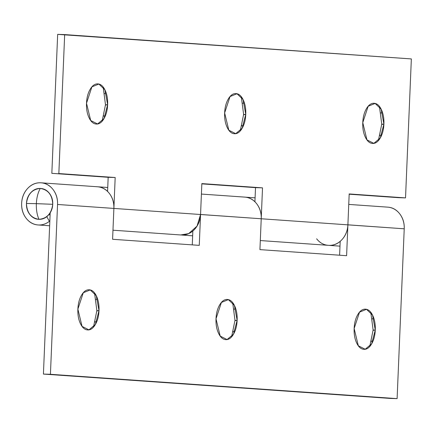 <?xml version="1.0" encoding="UTF-8"?>
<svg xmlns="http://www.w3.org/2000/svg" width="433" height="433" viewBox="0 0 433 433"><rect width="100%" height="100%" fill="white"/><g stroke="black" fill="none" stroke-linecap="round" stroke-linejoin="round"><path stroke-width="0.65" d="M96.868 310.954L99.005 310.596L95.368 324.49L88.944 329.865L82.064 326.395L77.88 309.113C78.113 303.571 79.342 298.911 81.572 295.138C83.796 291.366 86.367 289.58 89.285 289.785C92.202 289.986 94.611 292.123 96.51 296.188C98.405 300.253 99.238 305.054 99.005 310.596C98.773 316.139 97.544 320.799 95.32 324.577C93.09 328.349 90.519 330.135 87.601 329.93C84.684 329.724 82.275 327.592 80.381 323.527C78.481 319.462 77.648 314.661 77.88 309.113L83.282 292.746L90.243 289.931L96.267 295.685L99.005 310.596L96.878 310.721L94.546 292.957M235 320.647L237.138 320.296L233.501 334.184L227.076 339.559L220.197 336.095L216.013 318.812C216.246 313.265 217.474 308.61 219.699 304.832C221.929 301.059 224.5 299.273 227.417 299.479C230.334 299.685 232.743 301.817 234.637 305.882C236.537 309.947 237.371 314.748 237.138 320.296C236.905 325.838 235.676 330.498 233.452 334.271C231.222 338.043 228.651 339.829 225.734 339.624C222.816 339.423 220.408 337.285 218.513 333.221C216.614 329.156 215.78 324.355 216.013 318.812L221.415 302.445L228.37 299.631L234.394 305.379L237.138 320.296L235.011 320.42L232.678 302.651M373.132 330.347L375.27 329.989L371.633 343.878L365.208 349.252L358.329 345.788L354.145 328.506C354.378 322.964 355.607 318.304 357.831 314.531C360.061 310.753 362.632 308.967 365.549 309.173C368.467 309.379 370.87 311.511 372.77 315.576C374.669 319.641 375.503 324.447 375.27 329.989C375.038 335.532 373.809 340.192 371.579 343.964C369.354 347.742 366.783 349.528 363.866 349.323C360.949 349.117 358.54 346.985 356.64 342.92C354.746 338.855 353.913 334.049 354.145 328.506L359.542 312.139L366.502 309.324L372.526 315.072L375.27 329.989L373.138 330.114L370.81 312.35M339.737 241.701A21.125 17.953 94 0 1 329.064 245.365A21.125 17.953 -86 0 0 339.737 241.701M192.398 231.357A21.125 17.953 94 0 1 181.719 235.027A21.125 17.953 -86 0 0 192.398 231.357M49.389 221.323A21.125 17.953 94 0 1 38.716 224.987A21.125 17.953 -86 0 0 49.389 221.323L49.827 221.35L49.389 221.323L46.764 216.641L49.389 221.323M38.147 224.96A21.125 17.953 94 0 1 21.666 202.996A21.125 17.953 94 0 1 40.486 182.78A21.125 17.953 94 0 1 41.14 182.818A21.125 17.953 94 0 1 57.546 204.473L50.428 374.296L397.11 398.631L404.227 228.803L347.894 224.851L346.6 255.703L259.93 249.619L261.223 218.768L200.555 214.508L199.261 245.365L112.591 239.281L113.884 208.425L57.546 204.473L113.884 208.425A21.125 17.953 -86 0 0 97.474 186.769M43.424 374.08L50.185 212.76L43.424 374.08L390.106 398.414L43.424 374.08L50.428 374.296L43.424 374.08M192.268 244.872L192.847 230.989L192.268 244.872M339.607 255.216L340.192 241.333L339.607 255.216M93.485 327.104L96.889 310.493M96.207 299.62L96.137 299.203M95.179 322.065L95.287 321.659M231.617 336.798L235.016 320.187M234.34 309.319L234.269 308.902M233.311 331.765L233.419 331.353M369.75 346.492L373.149 329.881M372.472 319.013L372.396 318.596M371.444 341.458L371.546 341.052M50.098 214.833L48.745 214.741L50.098 214.833M96.819 186.737A21.125 17.953 94 0 1 97.425 186.764A21.125 17.953 94 0 1 107.157 191.056A21.125 17.953 -86 0 0 96.819 186.737C101.782 186.888 105.928 189.086 109.262 193.324C112.596 197.556 114.133 202.595 113.884 208.425L112.591 239.281L199.261 245.365L200.555 214.481L261.223 218.768A21.125 17.953 -86 0 0 244.818 197.112M244.158 197.075A21.125 17.953 94 0 1 244.764 197.107A21.125 17.953 94 0 1 254.501 201.399A21.125 17.953 -86 0 0 244.158 197.075C249.121 197.231 253.267 199.429 256.601 203.662C259.935 207.9 261.472 212.933 261.223 218.768L259.93 249.619L346.6 255.703L347.894 224.819L404.227 228.803A21.125 17.953 -86 0 0 387.822 207.147M387.167 207.115C392.13 207.266 396.276 209.464 399.61 213.702C402.939 217.94 404.482 222.973 404.227 228.803L397.11 398.631L390.106 398.414L397.11 398.631L50.428 374.296L57.546 204.473C57.8 198.639 56.258 193.605 52.923 189.367C49.595 185.129 45.443 182.937 40.486 182.78C35.528 182.629 31.208 184.555 27.533 188.566C23.853 192.582 21.894 197.497 21.65 203.326C21.406 209.155 22.949 214.183 26.283 218.411C29.612 222.643 33.758 224.835 38.716 224.987M316.626 238.794C319.96 243.021 324.106 245.213 329.064 245.365A21.125 17.953 -86 0 0 347.894 224.851L261.223 218.768L347.894 224.851L349.187 193.941L405.526 197.892L411.35 58.92L64.669 34.586L58.845 173.557L115.178 177.514L113.884 208.425L200.555 214.508L113.884 208.425L115.178 177.514L58.845 173.557L64.669 34.586L57.665 34.369L51.836 173.341L57.665 34.369L411.35 58.92L405.526 197.892L398.522 197.675L349.177 194.211L405.526 197.892L349.187 193.941L347.894 224.851C347.645 230.67 345.68 235.584 342.005 239.59C338.325 243.595 334.011 245.522 329.064 245.365C324.106 245.213 319.96 243.021 316.626 238.794M105.495 105.067L107.638 104.71L103.996 118.604L97.571 123.979L90.697 120.509L86.508 103.227C86.741 97.685 87.969 93.025 90.199 89.252C92.424 85.474 94.995 83.693 97.912 83.894C100.829 84.099 103.238 86.237 105.138 90.302C107.038 94.367 107.866 99.168 107.638 104.71C107.406 110.253 106.172 114.913 103.947 118.691C101.723 122.463 99.146 124.249 96.234 124.044C93.317 123.838 90.908 121.705 89.009 117.641C87.109 113.576 86.275 108.77 86.508 103.227L91.91 86.86L98.87 84.045L104.894 89.799L107.638 104.71L105.506 104.835L103.173 87.071M243.627 114.761L245.765 114.409L242.128 128.298L235.704 133.673L228.824 130.209L224.64 112.926C224.873 107.379 226.102 102.724 228.332 98.946C230.556 95.173 233.127 93.387 236.045 93.593C238.962 93.799 241.37 95.931 243.27 99.996C245.165 104.061 245.998 108.862 245.765 114.409C245.533 119.952 244.304 124.612 242.079 128.385C239.85 132.157 237.279 133.943 234.361 133.737C231.444 133.537 229.041 131.399 227.141 127.334C225.241 123.27 224.408 118.469 224.64 112.926L230.042 96.554L237.003 93.745L243.027 99.493L245.765 114.409L243.638 114.534L241.305 96.765M381.76 124.455L383.898 124.103L380.261 137.992L373.836 143.366L366.957 139.902L362.773 122.62C363.006 117.078 364.234 112.418 366.459 108.64C368.689 104.867 371.26 103.081 374.177 103.287C377.094 103.492 379.503 105.625 381.397 109.69C383.297 113.755 384.131 118.561 383.898 124.103C383.665 129.646 382.436 134.306 380.212 138.078C377.982 141.856 375.411 143.642 372.494 143.437C369.576 143.231 367.168 141.093 365.273 137.034C363.374 132.969 362.54 128.163 362.773 122.62L368.174 106.253L375.135 103.438L381.154 109.186L383.898 124.103L381.771 124.228L379.438 106.464M181.925 235.032A21.125 17.953 -86 0 0 200.555 214.508L201.848 183.597L262.517 187.857L261.223 218.768L262.517 187.857L201.848 183.597L200.555 214.508L197.026 226.129L188.642 233.641L180.577 234.957M107.2 191.056L107.595 191.088L107.2 191.056M254.923 201.794L255.513 187.635L201.838 183.868L262.517 187.857L255.513 187.635L254.923 201.794M107.579 191.451L108.174 177.297L51.836 173.341L115.178 177.514L108.174 177.297L107.579 191.451M102.112 121.218L105.517 104.607M104.84 93.734L104.764 93.317M103.806 116.179L103.915 115.773M240.245 130.912L243.649 114.301M242.967 103.433L242.897 103.016M241.939 125.879L242.047 125.467M378.377 140.606L381.776 123.995M381.1 113.127L381.029 112.71M380.071 135.572L380.179 135.166M254.539 201.399L254.934 201.426L254.539 201.399M52.734 204.295L36.35 203.656C36.145 209.594 37.016 214.817 38.954 219.325C46.916 218.589 51.505 213.577 52.734 204.295C52.555 208.554 51.121 212.154 48.431 215.093C45.736 218.026 42.58 219.439 38.954 219.325C37.016 214.817 36.145 209.594 36.35 203.656C36.643 197.724 37.942 192.653 40.247 188.442C32.286 189.178 27.69 194.19 26.467 203.478L36.35 203.656L26.467 203.478C26.911 212.814 31.073 218.097 38.954 219.325C35.327 219.212 32.291 217.61 29.855 214.514C27.414 211.418 26.289 207.743 26.467 203.478C26.646 199.212 28.08 195.613 30.77 192.68C33.46 189.741 36.621 188.328 40.247 188.442C43.874 188.555 46.905 190.157 49.346 193.253C51.781 196.349 52.913 200.03 52.734 204.295C52.29 194.953 48.128 189.67 40.247 188.442C37.942 192.653 36.643 197.724 36.35 203.656L52.734 204.295M96.126 295.403L96.267 295.685M234.253 305.097L234.394 305.379M372.385 314.796L372.526 315.072M328.631 245.349L339.986 246.144M181.838 235.043L192.647 235.806M38.283 224.971L49.643 225.766M41.081 182.813L107.747 187.489M255.086 197.832L201.41 194.065M387.762 207.147L348.749 204.408M104.754 89.517L104.894 89.799M242.886 99.211L243.027 99.493M381.018 108.91L381.154 109.186M260.309 240.553L328.468 245.338M112.97 230.21L181.129 234.995"/></g></svg>
